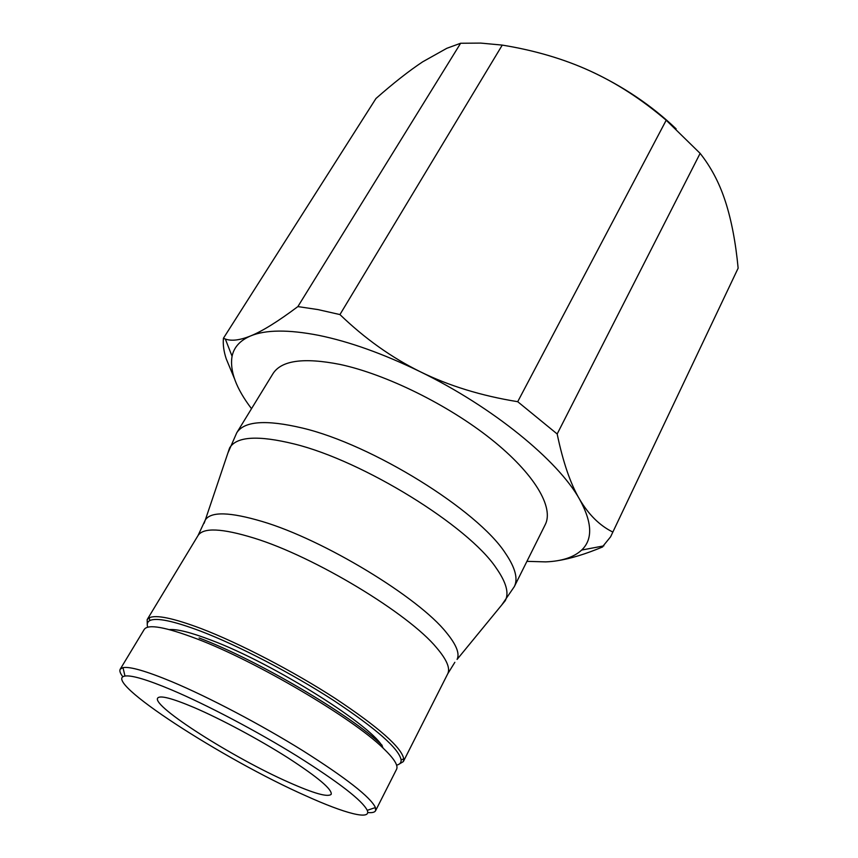 <?xml version="1.0" encoding="UTF-8"?>
<svg xmlns="http://www.w3.org/2000/svg" width="858" height="858" viewBox="0 0 858 858"><rect width="100%" height="100%" fill="white"/><g stroke="black" fill="none" stroke-linecap="round" stroke-linejoin="round"><path stroke-width="1.29" d="M367.707 812.515C372.072 812.955 374.689 812.365 375.579 810.735L375.439 807.55C370.538 797.179 346.342 778.227 302.842 750.686C260.929 724.624 208.505 697.071 171.847 681.702C146.15 671.053 129.869 666.366 122.994 667.621L120.217 669.186C119.305 670.806 120.184 673.337 122.876 676.812M171.847 690.004C147.254 679.675 131.628 675.021 124.968 676.04C100.193 679.944 223.595 759.534 306.059 795.902C344.819 813.459 371.664 820.666 367.245 810.327C362.258 800.471 338.91 782.41 297.19 756.134C257.035 731.263 206.95 704.89 171.847 690.004M382.915 747.736C375.804 727.992 274.313 663.717 211.004 640.1C190.916 632.421 177.038 628.925 169.391 629.611M398.466 764.521L403.335 761.604L403.775 758.922C401.608 747.511 378.775 727.359 335.274 698.455C293.243 671.192 239.103 643.082 200.954 628.506C173.198 618.103 155.952 614.543 149.206 617.814L147.168 619.605L147.286 625.278M396.6 765.164C399.839 764.392 401.34 762.612 401.104 759.813C398.863 748.584 376.276 728.732 333.365 700.267C291.902 673.423 238.556 645.699 200.944 631.274C173.573 620.967 156.553 617.395 149.871 620.548C147.372 621.835 146.654 624.056 147.726 627.209M501.791 604.911L514.317 586.625L545.248 524.603C554.086 507.464 534.62 473.852 491.355 439.328C448.176 404.847 385.907 374.217 339.95 364.414C303.721 357.303 281.392 360.392 272.962 373.67L236.754 432.775L227.874 453.088M251.512 408.687C236.079 388.363 229.601 370.892 232.068 356.263C233.944 347.19 240.122 340.411 250.622 335.928C265.755 329.665 288.46 329.472 318.758 335.36C349.603 341.688 383.419 353.807 420.227 371.718C492.685 406.96 558.043 460.564 579.482 499.099C592.277 522.297 593.007 539.285 581.681 550.053C573.82 557.303 561.808 561.25 545.645 561.883L526.919 561.346M517.706 401.694C481.413 395.828 448.916 385.832 420.227 371.718C391.538 357.571 364.779 338.524 339.94 314.575L317.996 309.588L297.876 306.585L460.628 43.254L480.737 43.093L502.262 45.099C534.641 50.375 563.92 58.998 590.079 70.957C616.237 82.872 641.623 99.292 666.205 120.227L700.128 153.368L557.174 433.976L517.706 401.694L666.205 120.227M502.262 45.099L339.94 314.575M194.026 707.496C220.914 719.025 259.159 739.499 287.988 757.85C317.889 777.262 332.293 789.414 331.199 794.293C327.981 797.457 313.899 793.489 288.931 782.389C233.859 758.204 151.501 706.048 157.668 698.112C159.888 695.077 172.008 698.208 194.026 707.496M603.099 546.02L610.606 536.797L738.137 268.179L610.606 536.797M460.628 43.254L446.804 48.305L422.683 61.819C409.041 70.86 393.479 83.087 375.965 98.498L223.423 338.266C222.844 344.594 223.788 351.49 226.265 358.934L234.32 378.324M700.128 153.368C710.789 166.838 719.025 182.325 724.849 199.839L725.6 202.102C731.531 220.624 735.714 242.653 738.137 268.179M676.136 128.861C651.651 105.48 622.962 86.175 590.079 70.957M612.44 531.863C599.538 525.45 588.556 514.532 579.482 499.099C570.441 483.719 562.998 462.012 557.174 433.976M297.876 306.585C278.089 321.418 262.344 331.199 250.622 335.928C239.929 340.251 231.499 341.291 225.343 339.039L223.423 338.266M557.593 560.671C570.356 558.719 585.381 554.139 602.659 546.932M375.579 810.735L396.557 769.304C398.487 765.497 393.919 758.343 382.85 747.854C352.23 717.899 256.016 661.239 196.954 638.888C165.551 626.984 147.973 623.83 144.23 629.44L120.217 669.186M382.164 745.323C351.962 715.711 257.314 659.952 199.099 637.966M454.847 662.301L447.683 673.895C450.461 668.403 446.804 659.738 436.711 647.887C408.858 613.738 314.446 556.617 254.043 538.095C221.997 528.238 203.325 527.38 198.048 535.521L147.168 619.605M198.048 535.521L205.352 519.873L229.612 447.93C236.54 436.39 258.108 435.081 294.315 443.994C363.17 460.853 468.35 526.072 496.16 567.964C506.241 582.314 509.266 593.221 505.233 600.718L457.089 659.416C459.899 653.614 456.338 644.68 446.407 632.614C418.758 597.479 323.52 539.607 262.28 521.514C229.998 511.936 211.025 511.389 205.352 519.873L204.097 523.305M514.317 586.625C518.232 578.828 515.272 567.706 505.448 553.281C477.917 510.328 371.975 444.369 302.263 428.013C266.055 419.455 244.219 421.042 236.754 432.775M124.968 676.04L122.994 667.621M149.871 620.548L149.206 617.814M232.068 356.263L225.343 339.039M581.681 550.053L603.871 545.87M447.683 673.895L403.335 761.604M401.104 759.813L403.775 758.922M367.245 810.327L375.439 807.55"/></g></svg>
